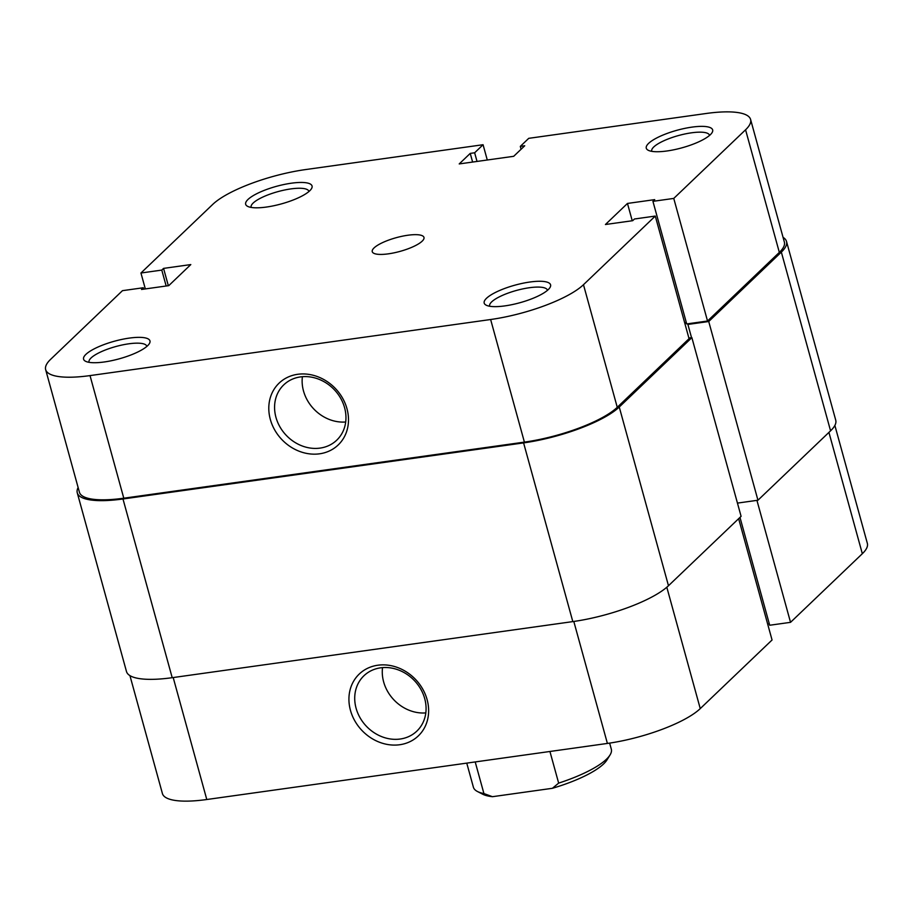 <?xml version="1.0" encoding="UTF-8"?>
<svg xmlns="http://www.w3.org/2000/svg" width="913" height="913" viewBox="0 0 913 913"><rect width="100%" height="100%" fill="white"/><g stroke="black" fill="none" stroke-linecap="round" stroke-linejoin="round"><path stroke-width="1.37" d="M78.13 487.553A75.996 20.143 -15.4 0 0 77.263 492.826L126.485 671.534A75.996 20.143 -15.4 0 0 172.203 677.686L572.816 621.605A75.996 20.143 -15.4 0 0 668.476 585.735L741.094 516.336L691.871 337.627L688.881 338.038M77.263 492.826A75.996 20.143 -15.4 0 0 122.981 498.977L523.594 442.896A75.996 20.143 -15.4 0 0 619.254 407.027L691.871 337.627M686.496 323.168L684.853 323.407M737.453 503.097L757.95 500.221L708.728 321.513L687.9 324.435L691.54 337.673M687.9 324.435L688.71 323.659M757.95 500.221L830.568 430.822A75.996 20.143 -15.4 0 0 835.737 420.174L786.515 241.466A75.996 20.143 -15.4 0 0 783.069 237.38M708.728 321.513L781.345 252.114A75.996 20.143 -15.4 0 0 786.515 241.466M529.86 282.026A34.42 9.119 164.6 0 1 549.957 287.584A34.42 9.119 164.6 0 1 504.9 305.889A34.42 9.119 164.6 0 1 486.138 305.159A34.42 9.119 164.6 0 1 494.241 293.062A34.42 9.119 164.6 0 1 529.86 282.026M547.446 290.345A29.958 7.943 -15.4 0 0 547.401 290.163A29.958 7.943 -15.4 0 0 529.38 287.732A29.958 7.943 -15.4 0 0 489.642 306.072A29.958 7.943 -15.4 0 0 489.71 306.243M129.247 338.107A34.42 9.119 164.6 0 1 149.344 343.665A34.42 9.119 164.6 0 1 104.287 361.97A34.42 9.119 164.6 0 1 85.525 361.251A34.42 9.119 164.6 0 1 93.628 349.154A34.42 9.119 164.6 0 1 129.247 338.107M146.833 346.426A29.958 7.943 -15.4 0 0 146.788 346.244A29.958 7.943 -15.4 0 0 128.767 343.813A29.958 7.943 -15.4 0 0 89.029 362.153A29.958 7.943 -15.4 0 0 89.097 362.324M691.951 127.124A34.42 9.119 164.6 0 1 712.049 132.67A34.42 9.119 164.6 0 1 666.992 150.976A34.42 9.119 164.6 0 1 648.219 150.257A34.42 9.119 164.6 0 1 656.333 138.16A34.42 9.119 164.6 0 1 691.951 127.124M709.527 135.432A29.958 7.943 -15.4 0 0 709.492 135.25A29.958 7.943 -15.4 0 0 691.472 132.819A29.958 7.943 -15.4 0 0 651.734 151.159A29.958 7.943 -15.4 0 0 651.791 151.341M291.338 183.205A34.42 9.119 164.6 0 1 311.436 188.763A34.42 9.119 164.6 0 1 266.379 207.057A34.42 9.119 164.6 0 1 247.606 206.338A34.42 9.119 164.6 0 1 255.72 194.241A34.42 9.119 164.6 0 1 291.338 183.205M308.925 191.513A29.958 7.943 -15.4 0 0 308.879 191.331A29.958 7.943 -15.4 0 0 290.859 188.911A29.958 7.943 -15.4 0 0 251.121 207.24A29.958 7.943 -15.4 0 0 251.178 207.422M297.695 374.296A42.763 36.999 46.3 0 1 346.963 408.693A42.763 36.999 46.3 0 1 319.596 453.807A42.763 36.999 46.3 0 1 270.328 419.421A42.763 36.999 46.3 0 1 297.695 374.296M320.075 448.1A38.3 33.13 -133.7 0 0 336.726 440.192A38.3 33.13 -133.7 0 0 340.572 398.102A38.3 33.13 -133.7 0 0 300.457 376.909A38.3 33.13 -133.7 0 0 283.806 384.818A38.3 33.13 -133.7 0 0 279.96 426.907A38.3 33.13 -133.7 0 0 320.075 448.1M388.39 253.837A26.819 7.11 -15.4 0 0 423.974 237.414A26.819 7.11 -15.4 0 0 407.837 235.246A26.819 7.11 -15.4 0 0 372.253 251.668A26.819 7.11 -15.4 0 0 388.39 253.837M490.635 319.516A73.77 19.55 -15.4 0 0 583.475 284.708L655.283 216.073L689.053 338.677L617.256 407.301A73.77 19.55 164.6 0 1 524.404 442.12L490.635 319.516L90.022 375.597L123.791 498.201L524.404 442.12M750.589 119.455L784.358 242.059A73.77 19.55 164.6 0 1 779.337 252.399L707.529 321.022L673.76 198.418L745.567 129.794A73.77 19.55 -15.4 0 0 750.589 119.455A73.77 19.55 -15.4 0 0 706.217 113.486L528.741 138.331L520.307 146.388L524.724 145.772L513.699 156.306L459.216 163.929L470.241 153.395L474.646 152.779L483.068 144.722L305.604 169.567A73.77 19.55 -15.4 0 0 212.752 204.386L140.944 273.01L145.327 288.919M123.791 498.201A73.77 19.55 164.6 0 1 79.42 492.233L45.65 369.628A73.77 19.55 -15.4 0 0 90.022 375.597M707.529 321.022L686.702 323.932L652.932 201.339L654.712 199.627L627.471 203.439L605.433 224.507L632.675 220.695L634.455 218.994L655.283 216.073M686.314 322.54L684.67 322.768M673.76 198.418L652.932 201.339M45.65 369.628A73.77 19.55 -15.4 0 1 50.672 359.288L122.468 290.665L143.307 287.755L141.515 289.455L168.757 285.643L190.806 264.576L163.564 268.388L161.784 270.088L140.944 273.01M487.28 160.003L483.068 144.722M168.334 285.701L163.564 268.388M166.166 286.009L161.784 270.088M143.683 289.147L143.307 287.755M521.095 149.23L520.307 146.388M472.614 162.058L470.241 153.395M477.031 161.441L474.646 152.779M632.241 220.763L627.471 203.439M302.397 376.692A38.3 33.13 -133.7 0 0 345.685 421.989M466.76 763.12L473.391 787.2A71.534 18.956 -15.4 0 0 477.431 791.491A71.534 18.956 -15.4 0 0 483.924 793.568L475.205 761.933M549.934 751.479L558.653 783.114A71.534 18.956 -15.4 0 0 610.044 754.96A71.534 18.956 -15.4 0 0 611.322 749.208L609.633 743.102M610.044 754.96L606.962 759.947A67.06 17.769 164.6 0 1 552.411 788.296L492.449 796.695A67.06 17.769 164.6 0 1 482.635 794.184L477.431 791.491M558.653 783.114L552.411 788.296M492.449 796.695L483.924 793.568M399.734 744.734A42.763 36.999 46.3 0 1 350.455 710.337A42.763 36.999 46.3 0 1 377.822 665.223A42.763 36.999 46.3 0 1 427.101 699.609A42.763 36.999 46.3 0 1 399.734 744.734M380.595 667.825A38.3 33.13 -133.7 0 0 363.945 675.746A38.3 33.13 -133.7 0 0 360.099 717.823A38.3 33.13 -133.7 0 0 400.202 739.028A38.3 33.13 -133.7 0 0 416.853 731.108A38.3 33.13 -133.7 0 0 420.699 689.03A38.3 33.13 -133.7 0 0 380.595 667.825M382.536 667.608A38.3 33.13 -133.7 0 0 425.823 712.905M756.934 500.37L790.532 622.335L862.329 553.712L828.924 432.397M173.196 677.549L206.783 799.514L607.396 743.433L573.809 621.468M206.783 799.514A73.77 19.55 164.6 0 1 162.411 793.545L129.931 675.62M834.87 425.447L867.35 543.372A73.77 19.55 164.6 0 1 862.329 553.712M739.987 517.386L769.693 625.245L790.532 622.335M767.673 624.081L769.317 623.853M666.81 587.242L700.248 708.614L772.056 639.99L738.64 518.687M700.248 708.614A73.77 19.55 164.6 0 1 607.396 743.433M523.594 442.896L572.816 621.605M122.981 498.977L172.203 677.686M619.254 407.027L668.476 585.735M781.345 252.114L830.568 430.822M583.475 284.708L617.256 407.301M779.337 252.399L745.567 129.794"/></g></svg>
